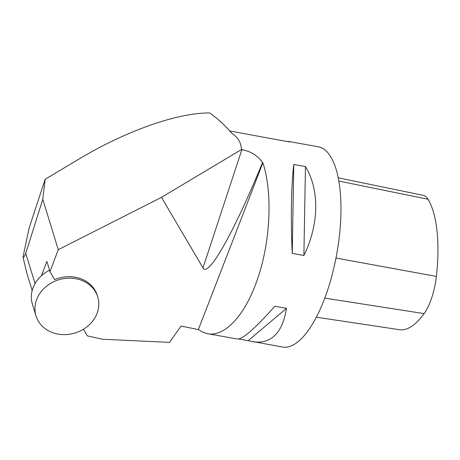 <?xml version="1.0" encoding="UTF-8"?>
<svg xmlns="http://www.w3.org/2000/svg" width="460" height="460" viewBox="0 0 460 460"><rect width="100%" height="100%" fill="white"/><g stroke="black" fill="none" stroke-linecap="round" stroke-linejoin="round"><path stroke-width="0.69" d="M97.744 296.901A32.298 27.83 -17.1 0 1 97.198 312.978A32.298 27.83 -17.1 0 1 65.918 334.598A32.298 27.83 -17.1 0 1 36.006 315.893A32.298 27.83 -17.1 0 1 36.553 299.816A32.298 27.83 -17.1 0 1 67.833 278.196A32.298 27.83 -17.1 0 1 97.744 296.901L97.29 295.423A32.298 27.83 162.9 0 0 54.642 279.628L50.002 271.647L58.27 249.677L161.477 197.357L202.992 267.869C208.138 278.116 233.599 233.134 262.522 162.679L262.89 162.771L198.358 329.573L181.085 326.071L169.487 342.366L102.511 339.244L87.337 335.886L83.461 329.222M262.522 162.679C258.106 155.814 251.217 151.472 241.862 149.649L241.316 148.155C240.632 141.714 237.44 136.775 231.725 133.343C225.503 125.781 218.166 118.985 209.714 112.953C177.554 112.665 125.77 130.951 78.792 159.183L45.155 179.291L29.152 227.97L23 257.002C23.517 257.721 24.437 256.496 25.748 253.333L42.78 199.306L45.155 179.291M198.358 329.573L202.871 332.241L207.621 333.713C225.342 337.278 246.33 313.731 258.233 276.931C270.635 239.855 272.579 192.199 262.89 162.771M287.143 141.513L288.489 141.444L318.147 146.728A101.735 37.122 100.1 0 1 327.871 289.34A101.735 37.122 100.1 0 1 282.457 347.047L238.861 338.974M288.489 141.444L289.438 141.921L277.782 139.846L229.753 130.979M207.621 333.713L237.515 339.037C242.794 339.198 255.242 328.267 274.867 306.239L286.522 308.315C282.428 333.109 271.187 344.258 252.793 341.763M293.79 164.502L305.452 166.577C319.729 189.963 319.125 224.382 303.893 255.484L292.238 253.408C290.651 219.311 291.255 184.891 293.79 164.502L292.238 253.408M26.663 272.567L23 257.002M241.88 149.287L161.477 197.357M41.452 275.707L46.845 261.383L50.002 271.647M58.27 249.677L42.78 199.306M286.522 308.315L248.222 340.641M305.452 166.577L303.893 255.484M316.342 317.193L399.447 329.699A98.67 36.001 -79.9 0 0 424.097 313.622A40.169 14.657 -79.9 0 0 436.385 276.414A98.67 36.001 -79.9 0 0 428.013 199.255A40.169 14.657 -79.9 0 0 423.194 195.327L338.226 177.813M49.571 270.244A32.298 27.83 162.9 0 0 32.395 304.146L36.006 315.893M241.862 149.649L202.992 267.869M35.046 283.561L25.748 253.333M428.013 199.255L338.83 181.05M436.385 276.414L335.978 258.043M424.097 313.622L324.777 298.126M32.177 290.502L26.203 271.066"/></g></svg>
